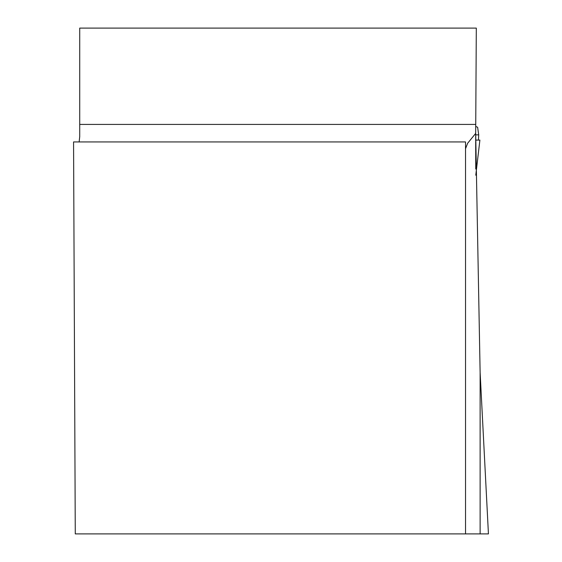 <?xml version="1.0" encoding="UTF-8"?>
<svg xmlns="http://www.w3.org/2000/svg" width="562" height="562" viewBox="0 0 562 562"><rect width="100%" height="100%" fill="white"/><g stroke="black" fill="none" stroke-linecap="round" stroke-linejoin="round"><path stroke-width="0.84" d="M465.526 148.726L467.647 143.261L475.684 133.391L480.124 372.55L488.434 533.9L75.273 533.9L73.566 141.933L465.526 141.933L465.526 533.9M475.684 133.391L476.309 28.1L79.72 28.1L79.72 136.636L79.144 141.933M475.747 169.007L475.684 141.659M475.684 140.992L475.684 132.4M475.698 126.436L477.623 127.251L478.712 134.852L475.684 134.852M478.438 140.093L478.712 134.852M475.684 140.093L479.892 140.093L475.782 175.211M480.124 372.55L480.124 533.9M475.698 124.42L79.72 124.42"/></g></svg>
